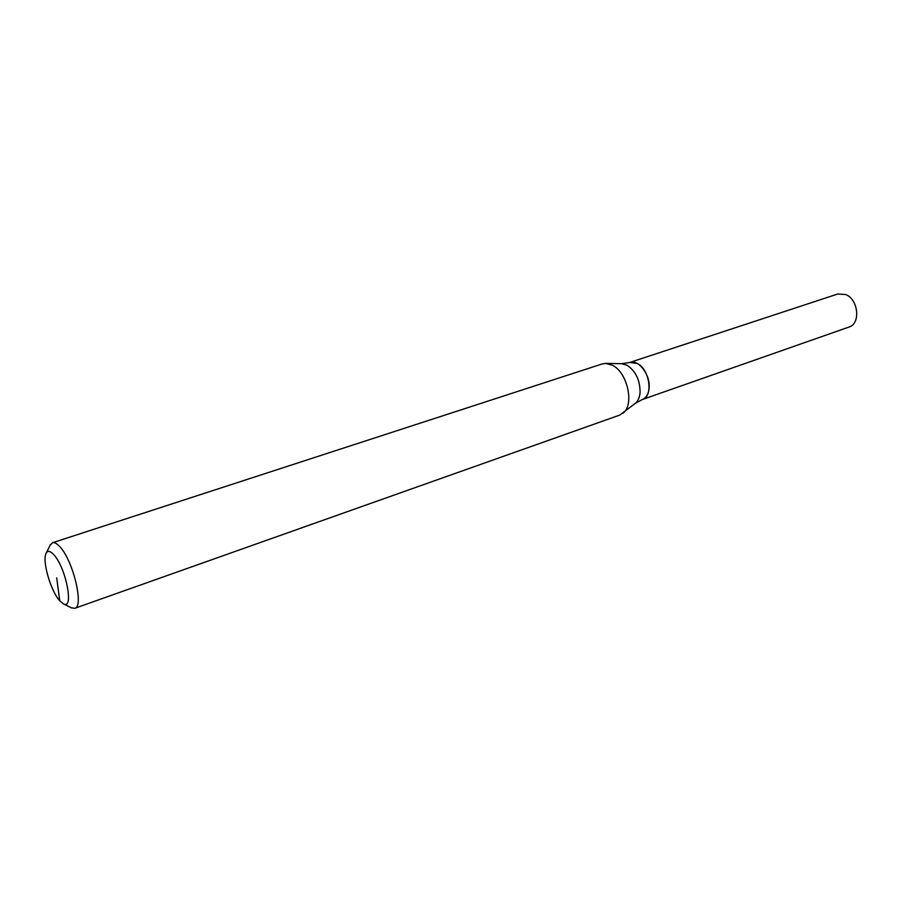 <?xml version="1.0" encoding="UTF-8"?>
<svg xmlns="http://www.w3.org/2000/svg" width="902" height="902" viewBox="0 0 902 902"><rect width="100%" height="100%" fill="white"/><g stroke="black" fill="none" stroke-linecap="round" stroke-linejoin="round"><path stroke-width="1.35" d="M635.143 403.487C637.951 401.21 639.597 397.579 640.07 392.607C640.138 380.317 635.797 371.184 627.037 365.209L621.625 363.698L629.675 362.491C638.458 358.883 650.703 375.04 649.102 388.367C648.448 394.264 646.17 397.996 642.269 399.541L848.962 327.065C860.903 323.795 858.422 299.182 845.569 294.503L837.732 294.007L629.675 362.491L637.218 363.45C649.801 369.313 653.544 396.621 642.269 399.541L635.143 403.487L619.73 415.089L74.731 608.32L71.1 607.7M49.948 545.462L52.451 542.756L602.333 363.901L605.704 363.382L612.447 365.276C627.747 372.594 634.681 405.517 622.707 413.443M52.451 542.756C54.379 542.17 56.758 543.387 59.588 546.432C72.927 559.714 84.337 606.877 74.731 608.32M59.735 600.8C50.546 590.911 41.718 559.714 46.273 553.027C47.84 550.468 50.298 550.975 53.635 554.527C65.801 566.918 74.302 609.91 63.58 603.934L59.735 600.8L56.713 577.866M621.625 363.698L605.704 363.382M46.273 553.027L50.332 544.673M63.58 603.934L71.878 608.083"/></g></svg>
